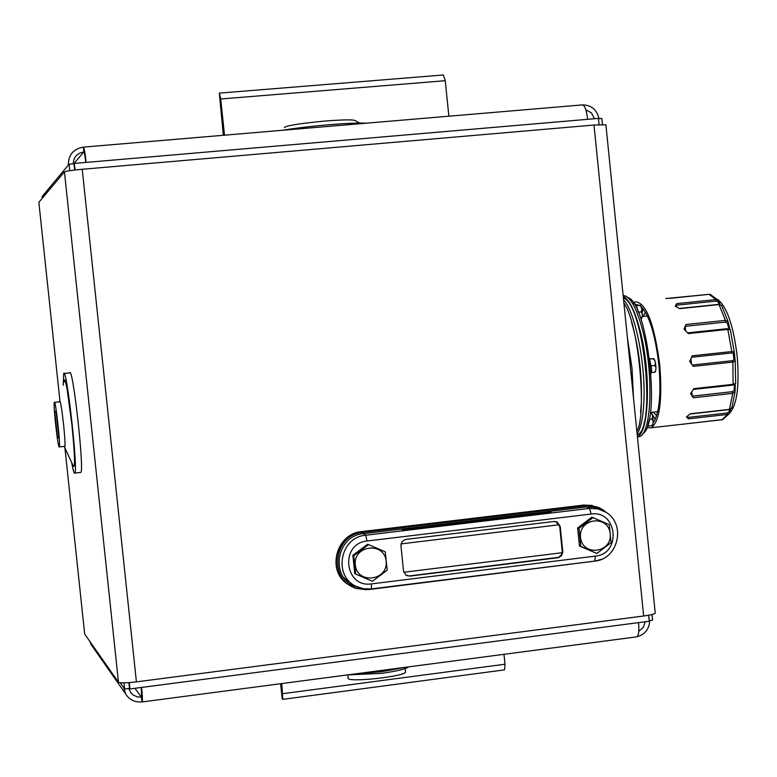 <?xml version="1.0" encoding="UTF-8"?>
<svg xmlns="http://www.w3.org/2000/svg" width="777" height="777" viewBox="0 0 777 777"><rect width="100%" height="100%" fill="white"/><g stroke="black" fill="none" stroke-linecap="round" stroke-linejoin="round"><path stroke-width="1.17" d="M43.25 195.192L42.123 196.562L42.346 198.135M73.232 163.84C73.582 157.109 77.108 153.156 83.809 151.981C84.334 152.117 84.984 155.594 85.771 162.432M585.819 109.771L591.443 112.927L594.454 118.735M91.958 645.716L89.433 640.831M141.259 687.47L141.618 697.105L137.626 696.969L133.285 695.133L130.614 692.492L128.807 688.49M645.211 621.765L643.259 627.457L638.762 631.342M42.434 198.028L42.181 196.484L68.366 165.035C68.318 154.944 73.3 148.98 83.304 147.125C84.052 147.339 84.994 152.428 86.13 162.403L74.349 163.413L74.718 170.037M582.828 104.876C591.579 105.264 596.969 109.858 599.018 118.658M83.935 151.971L83.304 147.125M83.469 147.115L582.235 104.914C584.634 104.973 586.441 109.771 587.645 119.318L598.436 118.395L599.067 124.66M68.366 165.035L69.056 164.2L74 163.772L74.66 170.046M128.943 682.633L129.953 688.946L141.618 687.422C142.444 695.677 142.638 700.504 142.21 701.932L141.938 701.903C134.945 702.515 129.555 699.931 125.796 694.152L123.689 687.742L120.153 682.73M141.938 701.903L141.433 697.095L134.926 688.296M128.895 682.633L129.506 688.403L124.611 689.044L123.689 687.742M648.669 615.229L649.271 621.231L638.587 622.63C639.248 630.545 638.694 635.285 636.936 636.819L636.217 636.917M637.111 636.703C645.046 634.43 649.251 629.059 649.718 620.6M69.056 164.2L69.745 170.687M598.465 118.706L601.835 118.415L602.457 124.514M74.349 163.413L75.048 169.998M123.951 682.866L124.611 689.044M129.283 682.604L129.953 688.946M651.981 614.529L652.563 620.231L649.222 620.668M643.647 615.996L593.987 125.039L82.216 169.279L136.412 681.866L643.647 615.996C650.679 615.034 654.545 614.083 655.234 613.16L655.215 612.985M59.848 400.136L38.85 202.292L64.433 171.882C66.035 171.105 71.96 170.231 82.216 169.279M593.987 125.039L605.895 124.815M136.412 681.866C126.233 683.061 120.25 683.177 118.473 682.206L84.683 634.071L64.938 448.086M59.45 401.855L59.742 400.718C60.693 402.292 61.975 410.227 63.578 424.533C65.122 440.161 65.433 447.698 64.501 447.154L73.436 466.336C75.272 467.589 74.747 453.535 71.853 424.174L66.929 388.005L65.21 380.749L64.423 379.817L63.996 382.07M71.649 462.48C73.106 470.464 74.165 473.999 74.835 473.086C78.244 470.328 66.482 365.443 63.675 373.533L63.287 385.169M80.4 472.465L80.876 472.416C84.431 469.638 72.649 364.801 69.707 372.911L64.112 373.484M404.72 667.385L382.119 671.639L356.021 673.795M284.324 127.583C286.47 125.583 300.068 123.407 325.116 121.047C343.084 119.639 353.117 119.493 355.215 120.61L359.615 123.067M366.336 123.174C358.333 122.824 345.551 123.368 328.011 124.815C310.276 126.35 295.192 128.166 282.75 130.254M504.38 669.891L282.789 699.358L282.216 698.989L280.623 683.711M504.574 669.861L505.001 664.228L503.991 654.321M282.789 699.358L281.769 683.566M223.339 135.276L219.328 93.123L220.717 99L224.495 135.179M219.425 93.123L443.395 74.971L445.231 80.701L448.873 116.191M637.227 434.935C656.536 429.147 643.89 303.749 623.387 297.999M637.431 436.927L639.675 436.48C651.806 433.061 653.71 371.911 642.53 330.05C636.47 307.439 630.001 295.92 623.135 295.493M623.212 296.27C629.302 299.533 634.896 310.878 640.015 330.322C651.087 371.901 649.349 432.682 637.402 436.664M637.13 433.954C640.743 428.282 642.977 417.958 643.812 402.981C646.076 366.093 635.333 311.936 623.562 299.708M631.643 322.504C639.005 348.183 642.22 375.097 641.297 403.263L640.559 412.509M642.696 433.809C660.994 423.941 647.979 303.302 628.001 297.572M729.749 413.014C737.052 404.72 739.529 385.81 737.188 356.293C733.391 325.398 726.825 306.42 717.492 299.33M730.39 409.343L730.263 411.179L730.438 409.324M729.564 409.566L729.331 411.305L730.263 411.179L729.477 413.393M735.11 384.965L735.1 390.52M734.469 384.751L734.11 390.248L735.129 390.588L735.11 391.598L732.73 393.356L732.526 391.676L692.365 396.134L693.278 397.746L690.568 393.648L693.832 388.655L733.352 384.294L735.693 383.391M735.421 384.149L734.498 384.722M734.236 352.739L735.003 360.295M733.294 353.418L731.662 352.962L731.798 351.554L734.284 351.913L733.294 353.418L733.944 359.829L735.207 361.091L732.866 362.092L732.439 360.693L692.307 365.044M693.366 389.394L733.119 385.042L735.683 383.469L735.207 361.091L734.284 351.913L730.273 329.633L727.826 329.409L727.359 328.671L687.606 332.886M728.263 322.601L729.38 328.059M727.35 323.106L725.514 322.086L725.378 320.396L728.107 321.678L728.282 322.523L727.35 323.106L728.836 328.593L730.273 329.623M729.788 328.885L728.107 321.688L721.639 305.536L718.793 304.37L679.409 308.43M719.929 304.409L719.288 302.195L718.356 302.311L719.075 304.351M643.385 309.052L642.22 311.927M651.952 413.908L655.283 419.318M678.603 424.669L722.95 419.57M729.331 411.305L727.583 412.946L687.752 417.443L688.412 418.861L686.431 416.851L690.394 413.772L729.622 409.353L732.002 407.527M730.234 411.208L729.486 413.393L727.525 414.442L727.583 412.946M687.587 415.996L687.752 417.443M734.11 390.248L732.526 391.676M691.705 391.958L692.365 396.134M733.944 359.829L732.439 360.693M690.918 358.731L691.501 363.908M693.337 389.442L733.119 385.052L732.866 362.092L693.249 366.385L689.714 361.431L692.181 355.808L731.798 351.554L727.826 329.409L688.267 333.586L684.061 329.263L685.887 324.533L685.304 326.301L685.557 330.769M718.356 302.311L716.307 301.078L715.947 299.592L718.608 300.728L719.249 302.185M685.887 324.533L725.378 320.396L719.065 304.574L679.768 308.634L675.242 306.245L676.757 303.622L676.573 306.905M719.978 304.419L718.608 300.728L710.44 294.493L709.1 294.328L665.763 298.543M640.938 306.391C649.31 315.19 655.283 334.654 658.867 364.792C661.334 394.298 659.391 413.665 653.059 422.911M636.004 304.856L639.345 305.303M682.934 424.368L682.303 424.252M633.449 302.933L635.071 301.874C645.949 302.059 654.176 323.028 659.741 364.792C662.49 400.136 659.692 421.124 651.359 427.758L647.542 427.738M656.652 415.685L653.282 412.15M642.967 316.462L645.493 312.296M59.188 446.989C57.77 447.309 53.011 403.554 54.341 402.389C55.488 398.863 60.713 445.648 59.314 446.911L59.188 446.989M56.226 412.364L54.672 411.159L57.488 437.626L58.761 436.188M56.158 411.693L54.672 411.159M58.965 438.131L56.148 411.557M347.921 674.941L348.135 678C345.483 683.022 406.41 676.495 405.555 671.852L405.526 671.59M403.535 571.066L400.893 545.133L402.165 541.511L405.371 539.461L554.127 521.474L557.148 521.989L560.227 526.485L562.801 552.068L561.557 555.642L558.44 557.672L409.8 576.116L405.895 575.145L403.535 571.066M595.473 556.099C621.746 553.719 617.327 510.013 591.2 514.024L367.094 541.006C339.675 543.395 344.328 588.179 371.532 583.886L595.473 556.099L594.667 561.111M406.798 575.66L409.382 575.942L558.508 557.342L561.392 554.963L562.237 551.281L559.702 526.359L555.73 521.522M600.971 509.761L593.725 507.255L586.052 507.012L363.335 533.673C337.092 535.489 329.72 575.602 353.739 586.052L363.335 588.743M545.813 512.169L551.058 512.257L547.795 513.063L407.527 529.865L402.428 529.788L545.813 512.169L545.92 513.286M606.546 512.645L602.748 509.722L597.299 507.08L591.394 505.73L586.849 505.623L362.791 532.381C333.692 534.391 328.088 580.001 355.963 588.228L368.716 589.578L595.046 561.081M601.922 509.226L598.348 507.303L584.265 505.186L362.043 531.75C337.325 533.527 326.894 569.269 346.921 583.712L355.138 588.247L366.53 589.762M592.356 505.448L583.682 505.069L361.645 531.604C336.946 533.381 326.515 569.094 346.532 583.527L346.921 583.712M343.657 577.36L348.038 581.759M596.882 553.477L579.448 545.988L577.622 528.001L591.851 517.181L609.265 524.64L611.091 542.618L596.882 553.477L580.817 546.338L578.982 528.321L577.622 528.001M579.448 545.988L580.817 546.338M578.982 528.321L593.23 517.472M610.227 533.741C612.354 553.088 582.371 556.818 580.526 537.373C578.418 517.958 608.43 514.355 610.227 533.741M355.691 574.048L354.768 573.63L352.865 555.293L367.647 544.23L385.275 551.855L387.169 570.172L372.406 581.283L355.691 574.048L353.788 555.681L352.865 555.293M353.788 555.681L368.609 544.59M386.15 561.149C388.374 580.866 357.197 584.741 355.283 564.918C353.088 545.124 384.294 541.375 386.15 561.149M644.094 422.28L644.036 423.077M648.601 426L651.68 425.65L652.874 424.106L653.136 421.027L652.029 419.036L649.232 419.347M652.029 419.036L652.67 416.579L652.039 414.141L650.436 412.276M650.436 412.266L651.039 412.14L650.466 412.072M652.379 425.495L651.68 425.65M636.441 305.623L640.248 305.225L636.421 305.594M640.889 318.706L642.113 317.026L641.579 318.619L640.772 318.716M642.113 317.026L642.336 314.005L641.219 311.927L638.315 312.228M641.219 311.927L641.88 309.557L641.21 307.07L639.529 305.312M649.397 373.863C649.883 373.97 650.242 372.678 650.466 369.988M651.631 365.821L654.856 365.472L655.516 363.044L654.836 360.518L653.127 358.712L649.999 359.042M653.127 358.712L649.912 358.857M655.196 372.115L651.379 372.572M654.496 372.241L655.72 370.648L655.973 367.502L654.856 365.472M83.809 151.981L73.728 163.801M86.13 162.403L587.645 119.318M638.587 622.63L141.618 687.422M64.433 171.882L118.473 682.206M633.566 398.669L632.002 368.249L627.418 337.81M282.818 693.667L505.001 664.228M445.231 80.701L220.717 99M729.418 409.586L732.73 393.356L693.278 397.746M691.549 357.274L731.662 352.962M685.304 326.301L725.514 322.086M676.408 305.186L716.307 301.078M706.244 294.619L670.085 298.31L706.167 294.619M721.765 419.968L727.525 414.442L688.412 418.861M676.757 303.622L715.947 299.592L709.1 294.328L670.182 298.31M57.488 437.626L58.984 438.277M562.208 552.709L403.787 572.26M559.294 524.747L401.029 543.89M557.294 557.633L557.818 557.779M562.237 551.281L562.771 551.427M559.702 526.359L560.227 526.485M594.881 561.101L601.359 559.372M371.532 583.886L371.357 588.908L594.939 561.072C618.181 559.129 626.272 524.378 606.147 512.373L598.135 508.906L589.422 508.42L591.2 514.024M367.094 541.006L365.676 535.236C340.044 537.014 332.838 576.213 356.303 586.421L363.636 588.772L371.163 588.937M371.309 588.937L594.774 561.111M353.739 586.052L363.578 588.781L371.241 588.947M583.682 505.069L589.422 508.42L365.676 535.236L361.645 531.604M406.05 530.011L405.944 528.914M647.523 427.195L648.921 420.745M653.068 420.24L652.962 418.861M637.878 311.218L637.325 308.304M642.268 313.189L641.996 310.47M655.895 366.695L655.623 363.986M125.796 694.152L90.734 643.978M636.936 636.819L142.21 701.932M655.234 613.16L605.885 124.718M636.849 431.186C646.95 416.229 639.015 323.582 623.902 303.03M64.209 446.377L64.501 447.154M80.876 472.416L74.835 473.086M347.591 674.902L381.789 673.358C397.406 671.046 406.332 668.89 408.556 666.88M637.412 436.732L639.675 436.48M647.396 315.996L642.2 316.54M657.721 411.645L651.204 412.383M731.808 408.119L735.11 391.598L735.197 384.498L734.547 384.722M690.112 414.005L729.477 409.576L731.779 408.158M718.851 304.361L721.571 305.429M636.091 304.982L637.917 304.798M729.486 413.393L722.649 419.677L651.359 427.758M727.359 328.671L687.587 332.867M684.061 329.263L685.421 325.835M60.217 401.767L54.526 402.369M65.015 446.289L59.314 446.911M55.109 411.975L56.216 412.276M56.158 411.664L58.965 438.16M405.099 668.511L405.555 671.852M557.148 521.989L556.623 521.862M355.963 588.228L355.138 588.247M652.68 416.579L653.136 421.027M652.874 424.116L652.35 425.534M651.039 412.14L652.039 414.141M634.129 303.982C634.673 302.69 635.741 304.089 637.325 308.197L637.907 311.286M640.248 305.225L641.21 307.061M641.88 309.557L642.336 314.005M649.465 358.119L651.748 369.978L651.029 373.533M653.846 358.595L654.836 360.518M655.516 363.044L655.973 367.502M655.72 370.639L655.176 372.134"/></g></svg>
